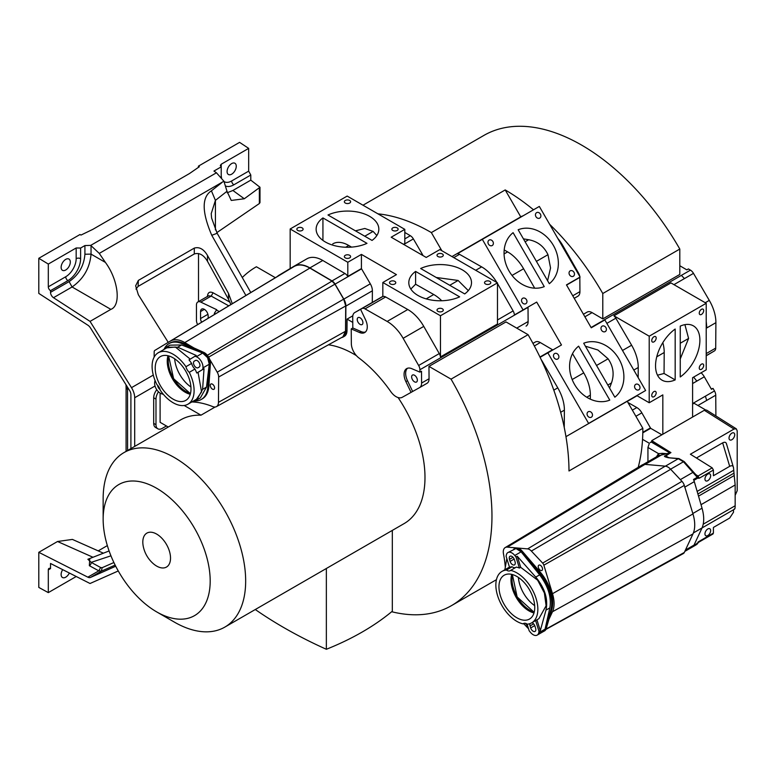<?xml version="1.0" encoding="UTF-8"?>
<svg xmlns="http://www.w3.org/2000/svg" width="776" height="776" viewBox="0 0 776 776"><rect width="100%" height="100%" fill="white"/><g stroke="black" fill="none" stroke-linecap="round" stroke-linejoin="round"><path stroke-width="1.16" d="M587.122 312.107L583.426 314.251L587.122 312.107A9.816 5.665 -120 0 1 592.098 312.631L602.787 318.907L602.787 293.512A195.504 112.879 -120 0 0 549.65 224.303M602.787 293.512L679.805 249.047A195.504 112.879 -120 0 0 581.631 145.112A195.504 112.879 -120 0 0 483.875 135.431L363.003 205.213M441.835 250.726L431.349 232.577A195.504 112.879 -120 0 0 430.748 232.228A195.504 112.879 -120 0 0 377.941 213.836M431.349 232.577L505.205 189.936A195.504 112.879 -120 0 1 533.51 209.801M275.354 277.701L256.4 266.76A195.504 112.879 -120 0 0 255.973 267.012A195.504 112.879 -120 0 0 242.277 277.527M642.809 432.833L650.657 428.303A6.237 3.599 -120 0 0 650.443 427.915L641.849 412.851A9.816 5.665 -120 0 0 636.892 407.594A9.816 5.665 -120 0 0 636.834 407.555L627.939 402.511M535.314 342.022L532.957 343.38L535.314 342.022A9.816 5.665 -120 0 1 540.28 342.546L552.541 349.753A6.237 3.599 -120 0 1 552.861 349.947M103.15 519.192L103.15 498.706A100.773 58.181 60 0 1 124.014 452.573A100.773 58.181 60 0 1 174.406 457.568A100.773 58.181 60 0 1 240.24 546.372A100.773 58.181 60 0 1 224.797 627.124A100.773 58.181 60 0 1 174.406 622.129L156.674 611.895A75.689 43.698 -120 0 0 210.189 580.991A75.689 43.698 -120 0 0 156.674 488.288A75.689 43.698 -120 0 0 103.15 519.192A75.689 43.698 -120 0 0 156.674 611.895L174.406 622.129M328.452 344.796A100.773 58.181 60 0 1 353.72 354.04A100.773 58.181 60 0 1 356.417 355.65M398.098 397.555A100.773 58.181 60 0 1 404.112 523.596L224.797 627.124M662.84 342.623A31.321 18.081 60 0 1 664.207 352.508L664.052 373.479L657.505 375.196M664.052 373.479L675.178 379.91L675.178 329.043A31.35 18.1 120 0 0 655.545 365.816A31.35 18.1 120 0 0 662.035 380.162A31.35 18.1 120 0 0 675.178 379.91M703.687 310.594A3.133 1.814 120 0 0 703.037 309.158A3.133 1.814 120 0 0 700.621 310.002A3.133 1.814 120 0 0 699.254 313.155A3.133 1.814 120 0 0 699.903 314.59A3.133 1.814 120 0 0 702.319 313.746A3.133 1.814 120 0 0 703.687 310.594M656.176 338.016A3.133 1.814 120 0 0 655.526 336.59A3.133 1.814 120 0 0 653.111 337.424A3.133 1.814 120 0 0 651.743 340.577A3.133 1.814 120 0 0 652.393 342.012A3.133 1.814 120 0 0 654.808 341.178A3.133 1.814 120 0 0 656.176 338.016M656.176 392.879A3.133 1.814 120 0 0 655.526 391.444A3.133 1.814 120 0 0 653.111 392.278A3.133 1.814 120 0 0 651.743 395.44A3.133 1.814 120 0 0 652.393 396.875A3.133 1.814 120 0 0 654.808 396.032A3.133 1.814 120 0 0 656.176 392.879M703.687 365.447A3.133 1.814 120 0 0 703.037 364.012A3.133 1.814 120 0 0 700.621 364.856A3.133 1.814 120 0 0 699.254 368.008A3.133 1.814 120 0 0 699.903 369.444A3.133 1.814 120 0 0 702.319 368.6A3.133 1.814 120 0 0 703.687 365.447M574.57 384.479A31.35 25.598 60 0 0 609.771 400.115L578.624 346.174A31.35 25.598 60 0 0 574.57 384.479M509.037 270.989A31.35 25.598 60 0 0 544.248 286.625L513.101 232.674A31.35 25.598 60 0 0 509.037 270.989M639.502 385.779A3.133 2.561 60 0 0 635.719 384.343A3.133 2.561 60 0 0 635.069 388.339A3.133 2.561 60 0 0 638.852 389.775A3.133 2.561 60 0 0 639.502 385.779M540.387 214.098A3.133 2.561 60 0 0 536.594 212.663A3.133 2.561 60 0 0 535.944 216.659A3.133 2.561 60 0 0 539.737 218.095A3.133 2.561 60 0 0 540.387 214.098M492.876 241.53A3.133 2.561 60 0 0 489.093 240.094A3.133 2.561 60 0 0 488.443 244.091A3.133 2.561 60 0 0 492.226 245.526A3.133 2.561 60 0 0 492.876 241.53M526.467 299.711A3.133 2.561 60 0 0 522.684 298.275A3.133 2.561 60 0 0 522.035 302.271A3.133 2.561 60 0 0 525.818 303.707A3.133 2.561 60 0 0 526.467 299.711M573.978 272.289A3.133 2.561 60 0 0 570.185 270.853A3.133 2.561 60 0 0 569.545 274.84A3.133 2.561 60 0 0 573.328 276.275A3.133 2.561 60 0 0 573.978 272.289M605.91 327.598A3.133 2.561 60 0 0 602.127 326.162A3.133 2.561 60 0 0 601.478 330.159A3.133 2.561 60 0 0 605.261 331.595A3.133 2.561 60 0 0 605.91 327.598M558.4 355.02A3.133 2.561 60 0 0 554.617 353.584A3.133 2.561 60 0 0 553.967 357.581A3.133 2.561 60 0 0 557.75 359.016A3.133 2.561 60 0 0 558.4 355.02M591.991 413.21A3.133 2.561 60 0 0 588.208 411.775A3.133 2.561 60 0 0 587.558 415.771A3.133 2.561 60 0 0 591.341 417.207A3.133 2.561 60 0 0 591.991 413.21M361.121 331.585L359.53 332.497A12.513 7.226 -120 0 0 364.681 332.565A12.513 7.226 -120 0 0 367.271 326.832A12.513 7.226 -120 0 0 365.477 319.625L360.578 309.343L362.169 308.431L354.797 312.534A9.816 5.665 -120 0 0 352.721 317.054A9.816 5.665 -120 0 0 352.721 317.122L352.808 327.996L361.121 331.585A12.513 7.226 -120 0 0 365.428 332.012M191.827 401.958A104.75 60.48 60 0 1 212.769 406.614A9.467 5.461 -120 0 0 216.446 406.624A9.467 5.461 -120 0 0 218.463 402.327L218.657 377.02A6.78 3.909 -120 0 0 218.657 376.971A6.78 3.909 -120 0 0 217.222 372.199L209.607 359.152A8.507 4.918 -120 0 1 210.403 363.643L208.88 386.06A32.252 18.614 60 0 1 202.274 398.874L201.256 399.465A32.252 18.614 60 0 1 194.446 400.94M216.446 406.624L342.914 336.823L345.514 331.265L345.708 305.889L343.69 299.158L334.941 284.181L332.012 281.096L309.886 268.089C303.707 264.577 298.42 264.053 294.026 266.527L154.831 350.412A3.191 1.843 -120 0 0 154.181 351.848L154.143 357.115M411.649 376.894A4.035 2.328 -120 0 0 413.404 380.948A4.035 2.328 -120 0 0 416.508 382.025A4.035 2.328 -120 0 0 417.352 380.182A4.035 2.328 -120 0 0 415.587 376.127A4.035 2.328 -120 0 0 412.483 375.05A4.035 2.328 -120 0 0 411.649 376.894M357.222 319.44A4.035 2.328 -120 0 0 358.987 323.495A4.035 2.328 -120 0 0 362.091 324.581A4.035 2.328 -120 0 0 362.925 322.729A4.035 2.328 -120 0 0 361.17 318.674A4.035 2.328 -120 0 0 358.056 317.597A4.035 2.328 -120 0 0 357.222 319.44M734.726 434.783A4.035 2.328 120 0 0 733.892 432.94A4.035 2.328 120 0 0 730.779 434.026A4.035 2.328 120 0 0 729.023 438.081A4.035 2.328 120 0 0 729.857 439.924A4.035 2.328 120 0 0 732.961 438.847A4.035 2.328 120 0 0 734.726 434.783M417.983 295.472A31.35 18.1 0 0 0 459.644 296.849L415.596 271.416A31.35 18.1 0 0 0 408.806 282.668A31.35 18.1 0 0 0 417.983 295.472M325.319 241.966A31.35 18.1 0 0 0 366.98 243.344L322.932 217.92A31.35 18.1 0 0 0 316.133 229.172A31.35 18.1 0 0 0 325.319 241.966M489.879 281.387A3.133 1.814 0 0 0 486.465 280.999A3.133 1.814 0 0 0 484.525 282.668A3.133 1.814 0 0 0 485.446 283.948A3.133 1.814 0 0 0 488.861 284.346A3.133 1.814 0 0 0 490.791 282.668A3.133 1.814 0 0 0 489.879 281.387M349.704 200.46A3.133 1.814 0 0 0 346.29 200.072A3.133 1.814 0 0 0 344.35 201.741A3.133 1.814 0 0 0 345.272 203.021A3.133 1.814 0 0 0 348.686 203.419A3.133 1.814 0 0 0 350.616 201.741A3.133 1.814 0 0 0 349.704 200.46M302.194 227.892A3.133 1.814 0 0 0 298.779 227.494A3.133 1.814 0 0 0 296.849 229.172A3.133 1.814 0 0 0 297.761 230.453A3.133 1.814 0 0 0 301.175 230.841A3.133 1.814 0 0 0 303.115 229.172A3.133 1.814 0 0 0 302.194 227.892M349.704 255.314A3.133 1.814 0 0 0 346.29 254.926A3.133 1.814 0 0 0 344.35 256.594A3.133 1.814 0 0 0 345.272 257.875A3.133 1.814 0 0 0 348.686 258.272A3.133 1.814 0 0 0 350.616 256.594A3.133 1.814 0 0 0 349.704 255.314M397.205 227.892A3.133 1.814 0 0 0 393.791 227.494A3.133 1.814 0 0 0 391.861 229.172A3.133 1.814 0 0 0 392.772 230.453A3.133 1.814 0 0 0 396.187 230.841A3.133 1.814 0 0 0 398.127 229.172A3.133 1.814 0 0 0 397.205 227.892M442.368 253.965A3.133 1.814 0 0 0 438.954 253.568A3.133 1.814 0 0 0 437.014 255.246A3.133 1.814 0 0 0 437.936 256.526A3.133 1.814 0 0 0 441.35 256.914A3.133 1.814 0 0 0 443.29 255.246A3.133 1.814 0 0 0 442.368 253.965M394.868 281.387A3.133 1.814 0 0 0 391.444 280.999A3.133 1.814 0 0 0 389.513 282.668A3.133 1.814 0 0 0 390.435 283.948A3.133 1.814 0 0 0 393.849 284.346A3.133 1.814 0 0 0 395.779 282.668A3.133 1.814 0 0 0 394.868 281.387M442.368 308.819A3.133 1.814 0 0 0 438.954 308.431A3.133 1.814 0 0 0 437.014 310.099A3.133 1.814 0 0 0 437.936 311.38A3.133 1.814 0 0 0 441.35 311.768A3.133 1.814 0 0 0 443.29 310.099A3.133 1.814 0 0 0 442.368 308.819M710.651 475.746A4.035 2.328 120 0 0 709.817 473.903A4.035 2.328 120 0 0 706.713 474.98A4.035 2.328 120 0 0 704.957 479.035A4.035 2.328 120 0 0 705.791 480.877A4.035 2.328 120 0 0 708.895 479.801A4.035 2.328 120 0 0 710.651 475.746M710.651 530.6A4.035 2.328 120 0 0 709.817 528.757A4.035 2.328 120 0 0 706.713 529.833A4.035 2.328 120 0 0 704.957 533.888A4.035 2.328 120 0 0 705.791 535.741A4.035 2.328 120 0 0 708.895 534.654A4.035 2.328 120 0 0 710.651 530.6M164.308 348.783A32.252 18.614 60 0 1 169.013 343.603A32.252 18.614 60 0 1 182.622 343.913L202.73 352.954A8.507 4.918 60 0 1 207.26 357.144M169.013 343.603L170.022 343.021A32.252 18.614 60 0 1 183.64 343.332L203.749 352.372A8.507 4.918 60 0 1 208.589 357.067A8.507 4.918 60 0 1 209.607 359.152M210.277 385.41A3.046 1.756 -120 0 0 211.606 388.475A3.046 1.756 -120 0 0 213.953 389.29A3.046 1.756 -120 0 0 214.583 387.893A3.046 1.756 -120 0 0 213.254 384.828A3.046 1.756 -120 0 0 210.907 384.013A3.046 1.756 -120 0 0 210.277 385.41M162.591 394.169L161.262 393.655A8.061 4.656 60 0 1 156.364 389.067A8.061 4.656 60 0 1 154.666 382.5L154.841 381.055M211.218 213.662L215.418 200.383L226.99 191.284L223.915 181.215L216.446 172.786L213.943 171.059L221.218 166.859L221.218 164.231L220.306 165.53L221.218 166.859L221.218 177.297M523.616 623.545L527.622 627.813A6.78 3.909 -120 0 0 527.661 627.852A6.78 3.909 -120 0 0 528.495 628.638M157.635 385.323A3.802 2.202 -120 0 0 158.45 387.777A3.802 2.202 -120 0 0 160.089 389.581M541.202 565.985A3.046 1.756 -120 0 0 538.854 565.17A3.046 1.756 -120 0 0 539.553 569.632A3.046 1.756 -120 0 0 541.9 570.447A3.046 1.756 -120 0 0 541.202 565.985M535.644 620.567L539.019 631.48L538.719 632.818A8.061 4.656 60 0 1 537.186 635.107L543.53 631.451L545.053 629.161L549.864 607.899C551.61 597.268 548.195 586.249 539.64 574.841L521.123 551.823L516.001 548.525A8.507 4.918 60 0 1 521.123 551.649L539.174 572.61A32.252 18.614 60 0 1 550.785 610.159L545.15 629.336A8.507 4.918 60 0 1 543.627 631.431A8.507 4.918 60 0 1 543.258 631.606M548.884 619.471L552.493 611.74A28.275 16.325 -120 0 0 552.493 593.698L543.85 565.18A3.191 1.843 -120 0 0 542.657 563.104L531.366 551.057A6.78 3.909 -120 0 0 527.622 548.894L517.514 548.011A8.507 4.918 60 0 1 522.132 551.067L540.183 572.028A32.252 18.614 60 0 1 551.794 609.567L546.158 628.744A8.507 4.918 60 0 1 544.636 630.849L543.627 631.431M515.458 567.605A6.722 3.88 60 0 1 512.111 566.771A29.692 17.14 -120 0 0 509.522 567.295L506.088 556.188L506.388 554.85A8.061 4.656 60 0 1 507.911 552.56A8.061 4.656 60 0 1 509.667 552.192A8.061 4.656 60 0 1 514.789 555.48L515.962 556.935L517.272 556.266L535.741 577.092C544.888 588.179 548.293 599.198 545.965 610.149L540.3 630.694L536.934 619.82M194.31 365.603A3.802 2.202 -120 0 0 198.084 367.737A3.802 2.202 -120 0 0 198.123 367.717L199.219 367.038A3.802 2.202 -120 0 0 199.17 362.635A3.802 2.202 -120 0 0 195.377 360.471A3.802 2.202 -120 0 0 195.348 360.491L194.243 361.17A3.802 2.202 -120 0 0 194.31 365.603M189.266 372.334A29.692 17.14 60 0 1 187.947 404.199A29.692 17.14 60 0 1 160.263 390.26A6.722 3.88 -120 0 0 156.936 384.634A29.692 17.14 60 0 1 158.256 352.77A29.692 17.14 60 0 1 185.939 366.699A6.722 3.88 -120 0 0 187.181 369.774A6.722 3.88 -120 0 0 189.266 372.334L194.96 369.046A6.722 3.88 60 0 1 192.885 366.485A6.722 3.88 60 0 1 191.633 363.41A29.692 17.14 -120 0 0 189.024 359.918L196.221 355.466L189.024 359.918M62.691 569.642A6.499 3.754 120 0 0 62.468 577.509A6.499 3.754 120 0 0 65.718 577.189A6.499 3.754 120 0 0 69.355 573.018M110.861 309.372C121.347 305.54 118.35 279.767 105.391 262.404L99.279 253.403L90.714 245.381L84.914 245.555L84.914 254.227C83.983 265.858 78.706 274.985 69.103 281.61L72.081 286.975L110.861 309.372L90.045 321.39L131.493 387.67A13.434 7.76 -120 0 1 134.694 397.739L134.694 446.413M91.044 245.546L91.044 254.121C89.832 268.021 83.507 278.972 72.081 286.975L53.495 297.703L90.045 321.39M65.718 270A6.499 3.754 120 0 0 69.966 264.276A6.499 3.754 120 0 0 68.967 259.068A6.499 3.754 120 0 0 65.718 259.388A6.499 3.754 120 0 0 61.479 265.111A6.499 3.754 120 0 0 62.468 270.32A6.499 3.754 120 0 0 65.718 270M185.532 370.792A25.307 14.608 -120 0 0 160.448 356.572A25.307 14.608 -120 0 0 160.671 386.167A25.307 14.608 -120 0 0 185.755 400.397A25.307 14.608 -120 0 0 185.532 370.792M190.246 394.286A25.307 14.608 60 0 1 172.709 379.221A25.307 14.608 60 0 1 167.985 355.728M231.675 174.183A6.499 3.754 120 0 0 235.914 168.46A6.499 3.754 120 0 0 234.924 163.261A6.499 3.754 120 0 0 231.675 163.581A6.499 3.754 120 0 0 227.436 169.304A6.499 3.754 120 0 0 228.425 174.503A6.499 3.754 120 0 0 231.675 174.183M510.87 556.072A3.802 2.202 -120 0 0 510.036 556.237A3.802 2.202 -120 0 0 509.473 559.351L510.104 561.397A3.802 2.202 -120 0 0 514.478 564.88A3.802 2.202 -120 0 0 515.041 561.766L514.41 559.719A3.802 2.202 -120 0 0 510.87 556.072M529.979 623.632A3.802 2.202 -120 0 0 530.057 625.902L530.687 627.939A3.802 2.202 -120 0 0 535.062 631.422A3.802 2.202 -120 0 0 535.624 628.317L534.994 626.271A3.802 2.202 -120 0 0 531.929 622.711M523.053 623.865A29.692 17.14 60 0 1 498.871 599.266A29.692 17.14 60 0 1 502.004 571.408A29.692 17.14 60 0 1 506.408 570.059A6.722 3.88 -120 0 0 510.23 570.69A6.722 3.88 -120 0 0 510.647 570.379A29.692 17.14 60 0 1 534.829 594.988A29.692 17.14 60 0 1 531.696 622.837A29.692 17.14 60 0 1 527.292 624.185A6.722 3.88 -120 0 0 524.935 623.254A6.722 3.88 -120 0 0 523.47 623.564A6.722 3.88 -120 0 0 523.053 623.865L523.945 623.351M168.605 355.893L173.611 378.707L190.421 393.675M523.984 620.189A25.307 14.608 -120 0 0 529.504 619.044A25.307 14.608 -120 0 0 531.638 594.038A25.307 14.608 -120 0 0 509.716 574.056A25.307 14.608 -120 0 0 504.196 575.21A25.307 14.608 -120 0 0 502.062 600.217A25.307 14.608 -120 0 0 523.984 620.189M168.78 355.941A25.307 14.608 -120 0 0 168.256 360.617A25.307 14.608 -120 0 0 190.469 393.49M174.658 358.793A25.307 14.608 -120 0 0 190.925 386.981M512.538 574.58A25.307 14.608 -120 0 0 523.053 604.727A25.307 14.608 -120 0 0 534.218 612.138M518.407 577.441A25.307 14.608 -120 0 0 529.387 601.07A25.307 14.608 -120 0 0 534.674 605.62M602.787 318.907L679.805 274.442L679.805 249.047M512.364 574.531L517.136 596.957L534.169 612.312M533.995 612.933A25.307 14.608 60 0 1 516.234 597.481A25.307 14.608 60 0 1 511.743 574.376M539.019 631.48L540.3 630.694M531.696 622.837L538.893 618.685L546.1 605.775L544.383 592.98L537.642 580.205L520.696 567.324L517.272 556.266M515.962 556.935L519.396 568.042L520.696 567.324M519.396 568.042A29.692 17.14 -120 0 0 516.35 567.091L510.647 570.379M506.408 570.059L512.111 566.771M509.463 567.111L502.004 571.408M527.816 626.445L525.575 623.361M506.815 558.545L504.866 569.759M527.069 624.04L529.145 630.733L530.309 632.188A8.061 4.656 60 0 0 537.186 635.107M221.218 164.231L248.679 148.381L248.679 171.137L250.793 175.027L233.886 184.785A17.916 10.34 -60 0 1 226.059 186.182M250.793 175.027L250.793 180.148L232.907 190.479L227.184 192.768M127.594 450.507L127.536 387.195M98.203 550.882L107.34 545.596M250.793 180.148L259.989 187.258L244.294 198.763L231.258 200.441L226.99 191.284M197.831 301.99L208.54 295.801L211.198 296.083L200.78 302.097A6.722 3.88 -120 0 0 197.831 301.99A6.722 3.88 -120 0 0 196.444 305.065L196.444 320.294A6.722 3.88 -120 0 0 197.628 324.601M130.901 448.606L130.901 394.548A5.374 3.104 60 0 0 129.611 390.522L90.511 327.996A6.266 3.618 60 0 0 87.843 325.183L38.8 293.406L38.8 258.292L79.977 234.527L80.985 235.07L92.732 229.405L189.46 173.562L199.316 166.753L198.423 166.142L239.59 142.367L248.679 148.381M198.423 167.374L198.423 166.142M80.607 258.66A17.916 10.34 -60 0 1 67.939 280.602L50.518 290.66A3.133 1.814 60 0 1 48.306 286.819L48.306 264.063L76.174 247.981L80.607 248.039L80.607 258.66A3.133 1.814 180 0 0 76.174 258.66A14.783 8.536 -60 0 1 65.718 276.76A3.133 1.814 -120 0 0 67.939 280.602M118.262 570.961L90.045 583.503L50.518 563.473L50.518 568.595A3.133 1.814 60 0 0 48.946 568.439A3.133 1.814 60 0 0 48.306 569.875L48.306 592.622L76.232 576.5M89.783 558.516L89.347 565.685A2.687 1.698 118.6 0 0 91.199 562.367L110.949 555.82M109.096 550.95L87.892 559.263L91.199 562.367L100.647 567.528L102.122 567.712L113.888 562.532M48.306 592.622L38.8 587.422L38.8 552.318L57.531 541.502L72.41 539.417L103.392 553.181M89.347 565.685L98.804 570.845L101.413 571.136L102.122 567.712M185.939 366.699L191.633 363.41M513.799 549.156A8.507 4.918 60 0 1 514.148 548.913A8.507 4.918 60 0 1 515.972 548.525L507.911 552.56M127.594 389.688L126.09 387.496L126.013 384.76M215.486 313.814L214.38 313.232L216.708 309.692L200.78 302.097M214.38 313.232L214.38 314.484M208.162 318.238L208.162 315.948A5.374 3.104 -120 0 0 205.815 310.536A5.374 3.104 -120 0 0 201.673 309.09A5.374 3.104 -120 0 0 200.557 311.554L200.557 318.548A5.374 3.104 -120 0 0 201.614 322.195M99.279 253.403L223.915 181.215M168.217 342.342L138.332 294.735L135.645 285.801L138.341 280.408L194.291 248.107L194.291 253.965L138.118 286.392L135.955 289.07M194.291 248.107C199.345 246.642 203.749 249.096 207.493 255.479L228.513 293.474L232.276 303.688M228.513 293.474L228.513 299.332L230.889 304.531M228.513 299.332L207.493 261.337C203.681 254.906 199.277 252.442 194.291 253.965M245.905 295.472L211.77 235.312C201.789 211.945 201.673 197.114 211.411 190.818L215.418 200.383L215.418 229.909M259.989 187.258L259.989 202.555L259.359 203.535L216.814 232.645M228.736 305.831L211.198 296.083L213.06 292.785L229.929 302.155M207.415 296.684C207.706 292.533 209.588 291.233 213.06 292.785M38.8 258.292L48.306 264.063M80.607 248.039L84.914 245.555M50.518 290.66L50.518 292.339A4.481 2.59 -120 0 0 53.495 297.703M50.518 568.595L48.306 569.875M115.711 566.237L90.511 577.431A6.266 3.618 60 0 1 87.843 577.169L38.8 552.318M163.377 349.811L166.423 347.173L177.694 347.212L196.221 355.466M190.266 359.152L175.366 347.037L166.753 347.861L158.256 352.77M187.947 404.199L196.444 399.291L201.576 391.928L198.055 372.344L196.774 373.033A29.692 17.14 -120 0 0 194.96 369.046M198.055 372.344L204.02 368.658L202.594 389.348L196.881 399.921L193.049 401.25M204.02 368.658L196.774 373.033M195.009 356.213L196.347 356.727A8.061 4.656 60 0 1 202.934 367.882L202.759 369.327M517.514 548.011L507.358 547.128A9.467 5.461 -120 0 0 505.186 547.584A9.467 5.461 -120 0 0 503.478 553.86A104.75 60.48 60 0 1 505.302 567.237M514.148 548.913L515.167 548.331A8.507 4.918 60 0 1 516.641 547.934M211.77 235.312L217.164 233.266L211.606 218.095L211.218 213.584M198.511 301.592L198.511 253.539M196.881 399.921L200.363 397.913L206.494 387.098L209.268 364.225L207.58 357.658L202.681 353.07L181.594 344.961L169.905 345.155L166.423 347.173M665.779 456.036L665.304 455.725C663.499 456.172 664.508 456.841 668.33 457.743L678.952 458.567A1.756 1.348 95.2 0 0 678.292 458.713L683.462 461.759L697.236 477.308L693.521 479.452L694.307 481.644L684.694 487.192M545.916 629.414L683.336 553.56A6.276 3.618 -120 0 0 684.316 552.463L692.958 533.937A31.35 18.1 -120 0 0 692.958 513.925L684.316 485.417A6.276 3.618 -120 0 0 681.968 481.343L670.677 469.296A9.855 5.694 -120 0 0 665.236 466.153L644.972 464.378A12.542 7.246 -120 0 0 642.091 464.989L505.186 547.584M694.307 481.644L702.038 508.193C704.259 516.156 704.259 522.743 702.038 527.942L693.521 546.149L697.236 544.005L697.352 543.113M158.498 391.802A8.953 5.17 120 0 0 155.986 399.087L155.986 424.685A8.953 5.17 120 0 0 157.838 428.788L155.559 427.469A8.953 5.17 -60 0 1 153.696 423.376L153.696 397.768A8.953 5.17 -60 0 1 156.771 389.727M207.929 358.289A8.507 4.918 60 0 1 209.394 364.225L207.871 386.642A32.252 18.614 60 0 1 201.256 399.465M158.76 352.469A3.046 1.756 -120 0 0 158.343 352.605A3.046 1.756 -120 0 0 158.003 352.915M332.885 243.819L332.749 243.897A31.321 18.081 60 0 1 332.885 243.819A31.321 18.081 60 0 1 348.734 245.478L351.518 247.117M410.824 289.07L415.596 284.229L433.745 294.521A31.321 18.081 60 0 1 441.719 300.748M436.219 277.478L458.112 280.456L468.316 290.631M355.457 230.841L364.798 228.474L373.11 231.403L376.835 235.535M697.023 543.171L697.09 544.151L695.781 545.062L697.236 544.005M697.09 544.151L699.234 541.308L713.416 533.112L713.416 527.438L729.683 518.038L733.514 512.208L733.514 509.754M678.942 458.567L684.257 461.623L697.023 476.037L699.234 478.229L698.031 476.027L697.265 476.212A1.63 0.679 124 0 1 697.236 477.308L697.527 478.239L693.88 480.344M695.422 474.078L694.753 474.33M697.352 476.27A1.63 1.3 120 0 1 697.527 478.239L699.234 478.229L713.416 470.043L713.416 475.727L729.683 466.327C732.001 465.222 733.272 465.687 733.514 467.734L734.212 475.533L698.526 496.136M697.265 476.212L697.013 477.114M734.212 508.998C734.823 509.522 735.134 508.445 735.163 505.768L735.163 484.971L734.212 475.533M638.212 467.327A195.504 112.879 -120 0 0 642.848 428.323L627.231 401.279L565.956 436.655L636.921 395.653L649.211 402.754L662.83 394.887L662.83 434.24L651.743 440.642L670.949 452.631L658.164 455.861M658.494 455.657L643.091 464.552M156.674 534.092A19.594 11.31 60 0 1 170.526 558.09A19.594 11.31 60 0 1 156.674 566.092A19.594 11.31 60 0 1 152.901 563.308A31.127 31.127 0 0 1 143.337 546.74A19.594 11.31 60 0 1 156.674 534.092M166.433 425.966L162.32 428.342A8.953 5.17 120 0 1 157.838 428.788M194.019 347.997L184.785 342.575A28.275 16.325 -120 0 0 170.342 341.139L278.516 275.79M322.932 240.424L322.932 217.92M415.596 284.229L415.596 271.416M420.66 268.496L464.708 293.92A31.35 18.1 0 0 0 471.507 282.668A31.35 18.1 0 0 0 453.785 266.372A31.35 18.1 0 0 0 420.66 268.496M327.996 214.991L372.043 240.424A31.35 18.1 0 0 0 378.834 229.172A31.35 18.1 0 0 0 361.121 212.866A31.35 18.1 0 0 0 327.996 214.991M698.031 542.026L699.234 541.308L698.031 542.026M726.385 443.465L733.514 467.734M656.438 456.841L658.523 453.63L662.442 453.329C667.331 453.805 669.901 453.727 670.154 453.097L665.808 455.958L666.526 457.035L668.999 457.588M669.639 453.359L665.304 455.725M696.412 458.005L722.66 442.844C724.968 441.738 726.249 442.213 726.491 444.26M662.442 453.329L661.831 454.755L645.079 464.426M497.474 282.852L497.474 324.009L440.467 356.921A6.237 3.599 -120 0 0 439.274 353.575L423.764 326.395A31.321 18.081 -120 0 0 407.778 309.517L385.653 296.965A6.237 3.599 -120 0 0 382.83 296.548L382.83 282.493L440.467 315.764L497.474 282.852L439.837 249.571L426.218 257.438L391.191 237.214L404.81 229.356L347.173 196.076L290.166 228.988L347.803 262.269L361.422 254.402L396.449 274.626L382.83 282.493M255.285 609.519A457.656 264.228 0 0 0 326.356 649.279A259.911 150.059 0 0 0 392.316 611.197L392.316 530.406M160.099 393.063L160.099 422.309L168.266 427.033M360.578 309.343L361.965 308.567A6.237 3.599 60 0 1 365.021 308.877L387.146 321.429A31.321 18.081 60 0 1 403.132 338.307L418.642 365.486A6.237 3.599 60 0 1 419.913 369.745L419.923 372.131L411.755 368.658A12.513 7.226 -120 0 0 406.663 368.619A12.513 7.226 -120 0 0 405.897 381.617L411.067 392.384L402.24 397.302A12.503 7.217 60 0 1 390.794 391.628A101.704 58.724 -120 0 0 358.851 357.911A12.503 7.217 60 0 1 351.334 343.564L351.227 328.908L352.808 327.996M407.497 368.251A12.513 7.226 -120 0 0 407.478 380.706L412.648 391.473L411.067 392.384M440.467 356.921L440.467 315.764M372.296 302.427L372.383 290.796A9.816 5.665 -120 0 0 370.307 283.812L361.558 268.835A6.237 3.599 -120 0 0 361.422 268.603L347.803 276.46L347.803 262.269M361.422 268.603L361.422 254.402M347.803 276.46A6.237 3.599 -120 0 0 344.893 273.472L322.767 260.474A31.321 18.081 -120 0 0 306.908 258.815A31.321 18.081 -120 0 0 306.772 258.893L294.172 266.168M341.556 337.56A12.503 7.217 -120 0 0 343.118 337.026A12.503 7.217 -120 0 0 345.698 331.391L345.892 306.093A9.816 5.665 -120 0 0 343.816 299.109L335.067 284.132A6.237 3.599 -120 0 0 332.021 280.912L309.886 267.904A31.321 18.081 -120 0 0 294.036 266.246A31.321 18.081 -120 0 0 293.9 266.323L278.39 275.596A6.237 3.599 -120 0 0 277.662 276.305M526.089 326.114L526.05 326.133A9.816 5.665 -120 0 0 526.089 326.114A9.816 5.665 -120 0 0 528.126 321.545L528.019 307.325A6.237 3.599 -120 0 0 528.01 307.102L514.391 314.959A6.237 3.599 -120 0 0 513.13 310.933L497.62 283.754A31.321 18.081 -120 0 0 497.474 283.502M496.892 282.522A31.321 18.081 -120 0 0 481.634 266.876L459.508 254.324A6.237 3.599 -120 0 0 457.374 253.752L482.323 239.347L523.082 309.944L536.701 302.077L561.475 344.98L547.856 352.837L588.615 423.434L645.622 390.522L604.863 319.925L591.244 327.792L566.47 284.889L580.089 277.032L539.33 206.435L482.323 239.347M504.196 249.95L507.601 251.88A31.321 18.081 60 0 1 523.587 268.758L534.674 288.168M572.513 353.662L583.736 372.868A31.321 18.081 60 0 1 590.352 395.149L590.323 399.174M585.414 346.212L597.879 349.986L608.093 358.803C613.341 366.388 614.466 374.439 611.459 382.966L609.567 388.058M523.422 238.853L528.64 239.736C537.535 241.355 543.976 246.341 547.972 254.683L550.553 267.972L547.594 280.708M713.416 533.112L712.193 533.849M684.907 324.649L688.593 338.433L680.251 358.939M713.416 470.043L712.193 467.86L690.388 454.232L734.038 429.031L736.327 428.847L737.2 430.864L737.2 490.704L735.163 495.301M670.949 452.631L651.743 441.592L650.23 442.611M651.743 440.642L651.743 441.592M647.941 461.749L647.941 447.442L649.211 443.785M354.797 312.534A9.816 5.665 -120 0 0 354.758 312.553L382.83 296.354L354.758 312.553M359.53 332.497L351.227 328.908M326.356 568.488L326.356 649.279M184.154 405.479L200.974 415.189L215.136 407.012M124.014 452.573L180.653 419.874A100.773 58.181 60 0 1 200.974 415.189M412.648 391.473L419.525 387.641A9.816 5.665 -120 0 0 419.564 387.612A9.816 5.665 -120 0 0 421.601 383.053L421.514 371.219L419.923 372.131M404.81 229.356L404.81 243.548L403.481 244.314M290.166 268.564L290.166 228.988M620.412 405.072L588.615 423.434M540.096 357.319L547.856 352.837M564.249 427.508L564.385 410.145A31.321 18.081 -120 0 0 557.76 387.855L541.978 360.83A6.237 3.599 -120 0 0 541.27 359.773M528.01 307.102L536.701 302.077M514.391 314.959L523.082 309.944M571.398 282.047L566.47 284.889M583.697 343.244L614.844 397.196A31.35 25.598 60 0 0 618.908 358.881A31.35 25.598 60 0 0 583.697 343.244M518.164 229.754L549.321 283.696A31.35 25.598 60 0 0 553.375 245.391A31.35 25.598 60 0 0 518.164 229.754M734.038 429.031L704.317 410.281L706.606 410.097L736.327 428.847M680.251 326.124L680.251 376.981A31.35 18.1 120 0 0 698.652 349.355A31.35 18.1 120 0 0 693.395 325.862A31.35 18.1 120 0 0 680.251 326.124M650.657 428.303L661.88 434.783M704.317 410.281L662.83 434.24M642.547 439.352L649.211 443.193M352.818 315.793L347.076 319.111L346.988 330.654A12.503 7.217 60 0 1 344.399 336.289L343.118 337.026M352.77 322.399L347.076 319.111M642.848 428.323L568.992 470.964A195.504 112.879 -120 0 0 528.068 334.669L505.991 321.924L428.963 366.388L429.06 378.746A9.816 5.665 60 0 1 427.023 383.305A9.816 5.665 60 0 1 426.984 383.334L419.612 387.593M422.978 255.566A9.816 5.665 -120 0 0 422.125 253.897L413.375 238.921A6.237 3.599 -120 0 0 410.32 235.7L404.81 232.46M579.75 276.431A6.237 3.599 -120 0 0 578.566 273.162L563.056 245.973A31.321 18.081 -120 0 0 557.721 238.29M522.811 215.97A6.237 3.599 -120 0 0 521.879 216.242L520.764 216.873L505.205 189.936M451.971 256.584L520.764 216.873M577.907 296.199L574.23 298.324L577.858 296.219A9.816 5.665 -120 0 0 577.907 296.199A9.816 5.665 -120 0 0 579.934 291.63L579.827 277.41A6.237 3.599 -120 0 0 579.827 277.187M638.163 377.611L638.241 367.504A31.321 18.081 -120 0 0 631.615 345.223L615.834 318.199A6.237 3.599 -120 0 0 613.932 315.822L670.939 282.91L706.218 303.28L649.211 336.192L649.211 402.754M692.599 417.051L692.599 377.699L706.218 369.842L706.218 303.28M692.599 404.083L694.045 403.258L705.5 409.864M391.676 611.731A195.504 112.879 -120 0 0 451.477 605.629A195.504 112.879 -120 0 0 451.05 379.144L428.963 366.388M528.068 334.669L451.05 379.144M613.932 315.822L649.211 336.192M701.097 372.8A9.816 5.665 60 0 1 704.307 376.796L711.456 389.319L713.037 388.407L711.243 388.96M715.899 415.955L715.744 395.197A6.237 3.599 -120 0 0 714.483 390.939L713.037 388.407M679.805 265.731L686.799 269.844L688.38 268.923L690.446 270.135A6.237 3.599 -120 0 1 693.492 273.356L709.283 300.38A31.321 18.081 -120 0 1 715.899 322.67L715.705 348.114A6.237 3.599 -120 0 1 714.444 350.907L706.218 355.786M632.353 410.145L636.834 407.555M217.222 372.199L343.69 299.158M202.73 352.954L203.749 352.372M545.15 629.336L546.158 628.744M521.123 551.823L514.789 555.48M84.914 254.227L91.044 254.121L105.391 262.404M513.014 557.304L509.473 559.351M533.607 623.856L530.057 625.902M530.687 627.939L534.742 625.601M510.104 561.397L514.158 559.05M248.679 171.137L231.675 180.954A14.783 8.536 -60 0 1 224.119 181.584M221.548 177.704A14.783 8.536 -60 0 1 221.218 174.92M231.675 180.954A3.133 1.814 -120 0 0 233.886 184.785M538.719 632.818L545.053 629.161M549.864 607.899L545.965 610.149M535.741 577.092L539.64 574.841M232.907 190.479L244.294 198.763M76.174 247.981L76.174 258.66M87.843 577.169L98.804 570.845L100.647 567.528M92.994 557.265L57.531 541.502M90.511 577.431L101.413 571.136L115.139 565.103M194.243 361.17L195.668 360.345M550.785 610.159L551.794 609.567M539.174 572.61L540.183 572.028M521.123 551.649L522.132 551.067M216.446 172.786L90.714 245.381M138.341 280.408L138.118 286.392M207.493 255.479L207.493 261.337M211.411 190.818L221.723 182.719M200.557 311.554L204.36 309.362M200.557 318.548L207.929 314.299M259.359 203.535L259.359 188.296M65.718 276.76L48.306 286.819M69.103 281.61L50.518 292.339M219.269 311.545L216.271 309.944M153.289 375.08L131.493 387.67M155.025 386.002L134.694 397.739M196.347 356.727L202.681 353.07M181.594 344.961L177.694 347.212M202.594 389.348L206.494 387.098M209.268 364.225L202.934 367.882M543.85 565.18L684.316 485.417M552.493 593.698L692.958 513.925M542.657 563.104L681.968 481.343M531.366 551.057L670.677 469.296M527.622 548.894L665.236 466.153M507.358 547.128L644.972 464.378M546.062 629.045L684.316 552.463M552.493 611.74L692.958 533.937M684.228 462.089L683.462 461.759L670.58 469.199M693.841 472.584L693.104 472.264L680.358 479.626M702.038 508.193L692.832 513.508M734.61 509.124L693.385 532.937M694.307 544.936L685.441 550.048M207.871 386.642L208.88 386.06M209.394 364.225L210.403 363.643M182.622 343.913L183.64 343.332M345.689 247.243L348.734 245.478M426.199 298.876L433.745 294.521M449.75 285.287L458.112 280.456M364.769 236.224L373.11 231.403M694.18 545.198L697.527 543.268L699.234 541.308M668.33 457.743L678.292 458.713L665.381 466.163M703.221 524.207L735.163 505.768M701.019 504.691L735.163 484.971M697.896 493.982L733.795 473.253M733.514 470.421L697.149 491.412M155.986 424.685L153.696 423.376M155.986 399.087L153.696 397.768M722.66 442.844L729.683 466.327M647.941 447.442L658.523 453.63A1.794 1.474 -125.5 0 1 658.339 455.745M361.965 308.567L382.83 296.529M365.021 308.877L385.653 296.965M387.146 321.429L407.778 309.517M403.132 338.307L423.764 326.395M407.478 380.706L405.897 381.617M418.642 365.486L439.274 353.575M170.342 341.139L294.026 266.527M218.463 402.327L345.514 331.265M218.657 377.02L345.708 305.957M208.628 357.135L334.941 284.181M207.357 355.301L332.012 281.096M184.785 342.575L309.886 268.089M309.886 267.904L322.767 260.474M332.021 280.912L344.893 273.472M335.067 284.132L361.558 268.835M343.816 299.109L370.307 283.812M497.474 319.974L513.13 310.933M475.717 270.29L481.634 266.876M512.034 275.431L523.587 268.758M504.07 253.917L507.601 251.88M586.734 397.234L590.352 395.149M572.164 379.542L583.736 372.868M596.531 365.477L608.093 358.803M607.831 385.061L611.459 382.966M525.11 241.772L528.64 239.736M536.42 261.357L547.972 254.683M656.748 356.824L664.207 352.508M680.251 343.254L688.593 338.433M695.83 474.65L698.031 476.027L712.193 467.86M668.398 457.52L665.818 455.91M670.154 453.097L651.112 441.951M345.892 306.093L372.383 290.796M419.913 369.745L528.019 307.325M453.785 257.622L459.508 254.324M345.698 331.391L346.988 330.654M421.601 383.053L429.06 378.746M534.344 345.97L540.28 342.546M539.95 357.018L552.541 349.753M553.802 390.144L557.76 387.855M560.66 412.289L564.385 410.145M516.729 328.122L528.126 321.545M421.106 254.489L422.125 253.897M403.762 244.469L413.375 238.921M404.81 238.882L410.32 235.7M635.893 416.285L641.849 412.851M642.819 432.31L650.443 427.915M627.299 401.396L637.077 395.741L627.299 401.396M562.387 246.361L563.056 245.973M578.033 273.462L578.566 273.162M451.991 256.594L521.879 216.242M566.577 285.064L579.827 277.41M572.756 295.782L579.934 291.63M622.497 350.48L631.615 345.223M633.808 370.065L638.241 367.504M697.915 405.489L706.684 400.426L705.423 396.167L692.599 403.568M692.599 383.548L696.829 381.103L693.618 377.117M584.891 316.792L592.098 312.631M591.079 327.501L681.386 275.364L684.432 278.594L673.946 284.647M606.851 323.379L615.834 318.199M706.218 353.584L706.218 355.233M706.218 328.258L706.839 327.899L706.218 321.303M704.307 376.796L696.829 381.103M714.483 390.939L705.423 396.167M715.744 395.197L706.684 400.426M690.446 270.135L681.386 275.364M693.492 273.356L684.432 278.594M714.444 350.907L706.218 355.65M715.899 322.67L706.839 327.899M709.283 300.38L705.238 302.718M715.705 348.114L706.645 353.342M126.09 451.38L126.09 387.496M250.784 292.523L217.164 233.266M695.781 545.062L684.82 551.397M698.769 542.191L713.047 533.937M294.036 266.246L306.908 258.815M419.564 387.612L427.023 383.305M496.436 579.682L451.477 605.629"/></g></svg>
